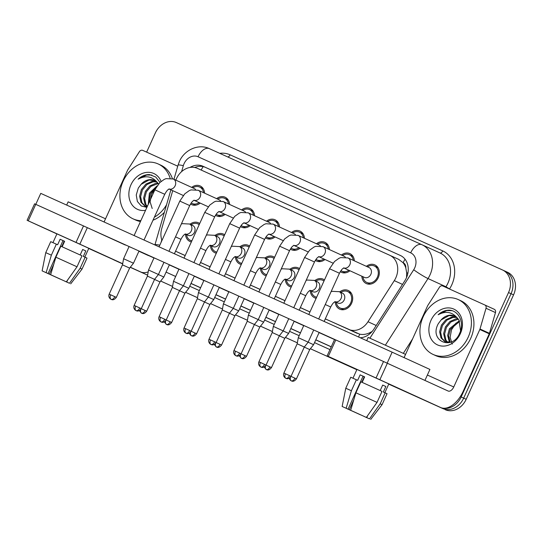 <?xml version="1.0" encoding="UTF-8"?>
<svg xmlns="http://www.w3.org/2000/svg" width="542" height="542" viewBox="0 0 542 542"><rect width="100%" height="100%" fill="white"/><g stroke="black" fill="none" stroke-linecap="round" stroke-linejoin="round"><path stroke-width="0.81" d="M191.353 241.935A10.257 8.401 114.6 0 1 189.944 241.468A10.257 8.401 114.6 0 1 185.466 234.11M216.312 253.216A10.257 8.401 114.6 0 1 214.903 252.741A10.257 8.401 114.6 0 1 210.425 245.391M241.271 264.489A10.257 8.401 114.6 0 1 239.855 264.022A10.257 8.401 114.6 0 1 235.377 256.671M266.224 275.77A10.257 8.401 114.6 0 1 264.814 275.302A10.257 8.401 114.6 0 1 260.336 267.944M291.183 287.05A10.257 8.401 114.6 0 1 289.774 286.582A10.257 8.401 114.6 0 1 285.295 279.225M316.142 298.33A10.257 8.401 114.6 0 1 314.726 297.856A10.257 8.401 114.6 0 1 310.248 290.505M339.726 291.901A10.257 8.401 114.6 0 1 348.215 290.478A10.257 8.401 114.6 0 1 351.609 303.269A10.257 8.401 114.6 0 1 339.685 309.136A10.257 8.401 114.6 0 1 335.207 301.786M200.222 203.101A10.257 8.401 114.6 0 1 191.624 204.612A10.257 8.401 114.6 0 1 190.54 203.988M225.174 214.381A10.257 8.401 114.6 0 1 216.583 215.885A10.257 8.401 114.6 0 1 215.492 215.269M250.133 225.655A10.257 8.401 114.6 0 1 241.542 227.166A10.257 8.401 114.6 0 1 240.452 226.542M275.092 236.935A10.257 8.401 114.6 0 1 266.495 238.446A10.257 8.401 114.6 0 1 265.411 237.823M300.044 248.216A10.257 8.401 114.6 0 1 291.454 249.727A10.257 8.401 114.6 0 1 290.363 249.103M325.004 259.496A10.257 8.401 114.6 0 1 316.413 261A10.257 8.401 114.6 0 1 315.322 260.384M349.963 270.77A10.257 8.401 114.6 0 1 341.365 272.28A10.257 8.401 114.6 0 1 340.281 271.657M366.365 266.325A10.257 8.401 114.6 0 1 374.854 264.896A10.257 8.401 114.6 0 1 378.248 277.694A10.257 8.401 114.6 0 1 366.324 283.561A10.257 8.401 114.6 0 1 361.846 276.203M325.308 318.865L348.506 329.346A18.103 14.83 -65.4 0 0 367.991 321.738L394.291 280.641A18.103 14.83 -65.4 0 0 395.796 277.877A18.103 14.83 -65.4 0 0 389.806 255.302A18.103 14.83 -65.4 0 0 389.759 255.275L197.417 168.352A18.103 14.83 -65.4 0 0 175.845 180.14M406.561 277.477L406.649 272.585L405.795 267.938A6.037 4.946 -65.4 0 0 403.167 262.707A18.103 10.386 -65.7 0 1 405.03 259.205M403.167 262.707L402.93 262.599A18.103 14.83 114.6 0 1 405.795 267.938M325.288 318.899L359.664 334.163C362.808 334.827 366.094 334.4 369.515 332.876L372.11 331.508M177.613 252.165L185.168 255.58M200.506 262.511L210.127 266.854M225.458 273.785L235.079 278.134M250.418 285.065L260.038 289.414M275.377 296.345L284.997 300.695M300.329 307.626L309.949 311.968M402.93 262.599L398.6 259.32L389.854 255.323M389.806 255.302L398.6 259.32M175.567 251.19L185.181 255.539M200.52 262.47L210.14 266.82M225.479 273.751L235.099 278.093M250.438 285.031L260.052 289.374M275.39 296.305L285.011 300.654M300.349 307.585L309.97 311.935M172.729 190.662L161.746 228.528A18.103 14.83 -65.4 0 0 161.956 240.445M314.767 280.627A10.257 8.401 114.6 0 1 323.256 279.198A10.257 8.401 114.6 0 1 324.489 279.923M289.807 269.347A10.257 8.401 114.6 0 1 298.303 267.917A10.257 8.401 114.6 0 1 299.53 268.642M264.855 258.067A10.257 8.401 114.6 0 1 273.344 256.637A10.257 8.401 114.6 0 1 274.577 257.362M239.896 246.786A10.257 8.401 114.6 0 1 248.385 245.363A10.257 8.401 114.6 0 1 249.618 246.088M214.937 235.506A10.257 8.401 114.6 0 1 223.433 234.083A10.257 8.401 114.6 0 1 224.659 234.808M189.985 224.232A10.257 8.401 114.6 0 1 198.474 222.803A10.257 8.401 114.6 0 1 199.707 223.528M341.406 255.045A10.257 8.401 114.6 0 1 349.895 253.622A10.257 8.401 114.6 0 1 354.366 260.844M316.447 243.771A10.257 8.401 114.6 0 1 324.943 242.342A10.257 8.401 114.6 0 1 329.414 249.564M291.494 232.491A10.257 8.401 114.6 0 1 299.983 231.061A10.257 8.401 114.6 0 1 304.455 238.284M266.535 221.211A10.257 8.401 114.6 0 1 275.024 219.781A10.257 8.401 114.6 0 1 279.496 227.01M241.576 209.93A10.257 8.401 114.6 0 1 250.072 208.507A10.257 8.401 114.6 0 1 254.544 215.73M216.624 198.65A10.257 8.401 114.6 0 1 225.113 197.227A10.257 8.401 114.6 0 1 229.584 204.449M191.665 187.376A10.257 8.401 114.6 0 1 200.154 185.947A10.257 8.401 114.6 0 1 204.625 193.169M118.955 262.226A18.103 14.83 114.6 0 0 119.003 262.247A18.103 14.83 114.6 0 0 119.05 262.267L116.53 261.115A18.103 14.83 114.6 0 1 116.483 261.095A18.103 14.83 114.6 0 1 116.435 261.075M502.583 270.004L505.008 271.115A18.103 14.83 114.6 0 1 505.056 271.135A18.103 14.83 114.6 0 1 511.045 293.71L463.674 398.133A18.103 14.83 114.6 0 1 442.685 408.512L388.729 384.129M310.39 348.723L356.832 369.712L310.383 348.736M285.444 337.436L297.348 342.842M272.389 331.555L260.478 326.169M247.437 320.275L235.513 314.902M222.477 308.994L210.56 303.608M197.518 297.714L185.608 292.334M172.566 286.44L160.649 281.054M130.229 267.321L147.607 275.146M505.103 271.156L507.529 272.267A18.103 14.83 114.6 0 1 507.576 272.287A18.103 14.83 114.6 0 1 513.565 294.862L466.195 399.285A18.103 14.83 114.6 0 1 445.199 409.664M360.281 337.768A18.103 14.83 -65.4 0 0 373.919 329.082L404.82 280.797A18.103 14.83 -65.4 0 0 406.324 278.026A18.103 14.83 -65.4 0 0 400.335 255.451A18.103 14.83 -65.4 0 0 400.287 255.431L202.979 166.258A18.103 14.83 -65.4 0 0 189.991 167.451M146.638 152.139L155.344 132.946A18.103 14.83 114.6 0 1 176.34 122.567L502.488 269.963A18.103 14.83 114.6 0 1 502.536 269.984A18.103 14.83 114.6 0 1 508.525 292.558L461.161 396.981A18.103 14.83 114.6 0 1 440.165 407.36L388.729 384.115M122.655 263.866L114.01 259.964A18.103 14.83 114.6 0 1 113.969 259.943A18.103 14.83 114.6 0 1 112.946 259.415M272.396 331.541L260.485 326.162M247.437 320.261L235.526 314.882M222.477 308.981L210.574 303.601M197.525 297.707L185.615 292.321M172.566 286.427L160.656 281.041M505.008 271.115A18.103 14.83 114.6 0 1 505.056 271.135A18.103 14.83 114.6 0 1 511.045 293.71L463.674 398.133A18.103 14.83 114.6 0 1 442.685 408.512L440.165 407.36M122.648 263.879L116.53 261.115A18.103 14.83 114.6 0 1 116.483 261.095L119.003 262.247M297.348 342.829L285.431 337.449M147.607 275.16L130.236 267.308M194.7 167.492A18.103 14.83 114.6 0 1 205.499 167.41L400.768 255.661M362.855 276.664L363.14 277.795A9.051 7.419 -65.4 0 0 366.826 282.463A9.051 7.419 -65.4 0 0 377.347 277.28A9.051 7.419 -65.4 0 0 374.353 265.993A9.051 7.419 -65.4 0 0 368.404 266.264L367.368 266.786M343.899 267.999L364.556 277.443A5.434 4.451 -65.4 0 0 370.863 274.333A5.434 4.451 -65.4 0 0 369.068 267.565L348.039 257.951A5.434 4.451 -65.4 0 0 347.768 257.836M291.027 376.331C289.306 378.533 287.653 379.21 286.068 378.384L285.837 378.289A3.923 2.249 -65.7 0 1 285.41 373.777L291.027 376.331L304.313 347.036L308.181 342.165L298.29 337.68L303.757 325.512L305.912 326.48M304.313 347.036L297.172 343.797L298.29 337.68M336.216 302.24L336.501 303.371A9.051 7.419 -65.4 0 0 340.186 308.039A9.051 7.419 -65.4 0 0 350.708 302.863A9.051 7.419 -65.4 0 0 347.713 291.576A9.051 7.419 -65.4 0 0 341.772 291.84L340.728 292.362M335.139 301.752L337.917 303.019A5.434 4.451 -65.4 0 0 344.224 299.909A5.434 4.451 -65.4 0 0 342.429 293.141L339.278 291.704A5.434 4.451 -65.4 0 0 339.007 291.589M291 376.392L296.433 378.865L309.719 349.57L313.588 344.698L308.141 342.219M309.719 349.57L304.286 347.104M353.269 260.343A9.051 7.419 -65.4 0 0 349.394 254.72A9.051 7.419 -65.4 0 0 343.452 254.984L342.415 255.506M345.322 257.172A5.434 4.451 -65.4 0 0 344.109 256.285L323.079 246.671A5.434 4.451 -65.4 0 0 322.808 246.563M266.068 365.051C264.347 367.252 262.694 367.937 261.108 367.103L260.885 367.009A3.923 2.249 -65.7 0 1 260.451 362.496L266.068 365.051L279.36 335.762L283.222 330.884L273.331 326.399L278.845 314.252M279.36 335.762L272.213 332.517L273.331 326.399M340.945 270.661A9.051 7.419 -65.4 0 0 341.867 271.183A9.051 7.419 -65.4 0 0 348.885 270.282M328.31 249.063A9.051 7.419 -65.4 0 0 324.441 243.439A9.051 7.419 -65.4 0 0 318.493 243.704L317.456 244.225M320.363 245.892A5.434 4.451 -65.4 0 0 319.157 245.004L298.127 235.391A5.434 4.451 -65.4 0 0 297.849 235.282M239.584 353.093A3.923 2.249 114.3 0 1 235.919 355.728A3.923 2.249 -65.7 0 1 235.492 351.216L241.115 353.777L254.401 324.482L258.27 319.611L248.378 315.119L253.839 302.958L256 303.927M254.401 324.482L247.254 321.243L248.378 315.119M315.986 259.381A9.051 7.419 -65.4 0 0 316.914 259.903A9.051 7.419 -65.4 0 0 323.926 259.001M303.351 237.782A9.051 7.419 -65.4 0 0 299.482 232.159A9.051 7.419 -65.4 0 0 293.534 232.43L292.497 232.952M295.41 234.618A5.434 4.451 -65.4 0 0 294.198 233.724L273.168 224.117A5.434 4.451 -65.4 0 0 272.897 224.002M216.156 342.497C214.436 344.692 212.782 345.376 211.197 344.543L210.967 344.448A3.923 2.249 -65.7 0 1 210.54 339.942L216.156 342.497L229.442 313.201L233.311 308.33L223.419 303.845L228.887 291.677L231.041 292.646M229.442 313.201L222.301 309.963L223.419 303.845M291.027 248.1A9.051 7.419 -65.4 0 0 291.955 248.629A9.051 7.419 -65.4 0 0 298.967 247.721M278.398 226.502A9.051 7.419 -65.4 0 0 274.523 220.879A9.051 7.419 -65.4 0 0 268.581 221.15L267.545 221.671M270.451 223.338A5.434 4.451 -65.4 0 0 269.238 222.45L248.209 212.837A5.434 4.451 -65.4 0 0 247.938 212.721M191.197 331.216C189.476 333.418 187.823 334.096 186.238 333.269L186.014 333.174A3.923 2.249 -65.7 0 1 185.581 328.662L191.197 331.216L204.49 301.921L208.352 297.05L198.46 292.565L203.928 280.397L206.082 281.366M204.49 301.921L197.342 298.683L198.46 292.565M266.075 236.82A9.051 7.419 -65.4 0 0 266.996 237.349A9.051 7.419 -65.4 0 0 274.015 236.441M323.981 281.041A9.051 7.419 -65.4 0 0 322.754 280.295A9.051 7.419 -65.4 0 0 316.813 280.56L315.776 281.081M310.18 290.471L312.958 291.738A5.434 4.451 -65.4 0 0 319.272 288.635A5.434 4.451 -65.4 0 0 317.476 281.86L314.326 280.424A5.434 4.451 -65.4 0 0 314.055 280.309M266.041 365.118L271.474 367.584L284.76 338.296L288.629 333.425L283.181 330.938M284.76 338.296L279.326 335.823M311.257 290.966L311.542 292.091A9.051 7.419 -65.4 0 0 315.227 296.759A9.051 7.419 -65.4 0 0 316.65 297.212M299.028 269.76A9.051 7.419 -65.4 0 0 297.802 269.015A9.051 7.419 -65.4 0 0 291.853 269.286L290.817 269.808M285.228 279.191L287.998 280.465A5.434 4.451 -65.4 0 0 294.313 277.355A5.434 4.451 -65.4 0 0 292.517 270.58L289.367 269.144A5.434 4.451 -65.4 0 0 289.096 269.028M241.082 353.838L246.515 356.311L259.808 327.016L263.669 322.144L258.229 319.658M259.808 327.016L254.374 324.543M286.298 279.686L286.589 280.81A9.051 7.419 -65.4 0 0 290.275 285.485A9.051 7.419 -65.4 0 0 291.691 285.932M274.069 258.48A9.051 7.419 -65.4 0 0 272.843 257.735A9.051 7.419 -65.4 0 0 266.901 258.006L265.858 258.527M260.268 267.917L263.046 269.184A5.434 4.451 -65.4 0 0 269.354 266.075A5.434 4.451 -65.4 0 0 267.558 259.306L264.408 257.863A5.434 4.451 -65.4 0 0 264.137 257.755M216.129 342.558L221.563 345.03L234.849 315.735L238.717 310.864L233.27 308.384M234.849 315.735L229.415 313.262M261.346 268.405L261.63 269.53A9.051 7.419 -65.4 0 0 265.316 274.205A9.051 7.419 -65.4 0 0 266.732 274.652M423.146 316.826A30.176 24.715 114.6 0 1 458.214 299.557A30.176 24.715 114.6 0 1 468.193 337.185A30.176 24.715 114.6 0 1 433.126 354.448A30.176 24.715 114.6 0 1 423.146 316.826M458.214 299.557L460.734 300.708A30.176 24.715 114.6 0 1 470.713 338.337A30.176 24.715 114.6 0 1 435.646 355.599L433.126 354.448M452.231 344.102L450.117 337.395L451.506 329.732L456.222 322.897M456.655 317.422L453.058 317.416L446.933 320.126L442.421 325.573L440.632 332.246L441.967 338.323L445.443 341.88M456.228 317.077L452.062 316.962L445.937 319.672L441.418 325.112L439.637 331.792L440.964 337.869L444.935 341.67L450.829 342.083M458.268 319.116L450.93 321.955L446.418 327.395L444.63 334.075L445.964 340.152L447.631 342.375M457.875 318.642L456.059 318.784L449.935 321.501L445.416 326.941L443.634 333.615L444.962 339.698L447.062 342.3M459.643 321.386L450.416 329.224L448.627 335.904L450.111 342.246M459.325 320.756L449.42 328.77L447.631 335.444L449.46 342.341M460.361 333.642A19.675 16.118 114.6 0 1 437.543 344.922A19.675 16.118 114.6 0 1 430.978 320.363A19.675 16.118 114.6 0 1 453.796 309.082A19.675 16.118 114.6 0 1 460.361 333.642M438.309 323.689C428.614 341.02 452.468 351.216 459.609 333.31C464.616 323.303 459.149 310.851 449.623 310.193C445.483 310.044 441.655 311.569 438.139 314.767C445.768 310.735 452.191 311.86 457.407 318.134A13.645 11.172 114.6 0 0 454.487 316.033A13.645 11.172 114.6 0 0 441.107 319.943L438.309 323.689M454.867 316.216L449.061 315.586L441.107 319.943M460.592 330.762L458.911 320.037L457.407 318.134M451.892 310.661L446.75 310.586L438.139 314.767M140.845 220.696A30.176 24.715 114.6 0 1 133.102 218.86A30.176 24.715 114.6 0 1 123.122 181.231A30.176 24.715 114.6 0 1 158.189 163.969A30.176 24.715 114.6 0 1 170.1 178.169M158.189 163.969L160.71 165.12A30.176 24.715 114.6 0 1 172.39 178.623M152.207 208.514L150.093 201.807L151.482 194.138L156.096 187.403M156.638 181.834L153.034 181.827L146.916 184.537L142.397 189.978L140.608 196.658L141.943 202.735L145.419 206.292M156.204 181.489L152.038 181.367L145.913 184.084L141.401 189.524L139.612 196.197L140.94 202.281L144.91 206.075L147.18 206.732M158.244 183.528L150.913 186.367L146.394 191.807L144.606 198.487L145.94 204.564L147.302 206.461M157.851 183.054L156.035 183.196L149.91 185.906L145.398 191.353L143.61 198.026L144.938 204.11L147.038 206.712M156.13 187.349L150.391 193.636L148.806 203.142M157.058 185.892L149.396 193.176L148.251 204.368M145.547 210.323A19.675 16.118 114.6 0 1 130.961 184.775A19.675 16.118 114.6 0 1 146.523 172.397A19.675 16.118 114.6 0 1 161.103 181.401M154.843 180.628L149.036 179.998L141.089 184.355L138.285 188.101L136.252 194.998L137.377 201.488L141.266 205.967L146.882 207.383M159.998 182.39L155.757 177.044L149.599 174.605C145.459 174.456 141.631 175.981 138.115 179.178C145.744 175.147 152.166 176.265 157.383 182.546A13.645 11.172 114.6 0 0 154.47 180.445A13.645 11.172 114.6 0 0 141.089 184.355M158.549 183.934L157.383 182.546M164.355 212.322A30.176 24.715 114.6 0 1 153 220.194M140.466 221.529A30.176 24.715 114.6 0 1 135.622 220.011L133.102 218.86M166.557 204.74A30.176 24.715 114.6 0 1 154.362 217.186M151.868 175.073L146.726 174.998L138.115 179.178M360.294 370.924L394.874 386.649L360.294 370.924M404.095 357.632L427.57 305.884A3.015 2.473 -65.4 0 1 427.821 305.424L439.467 287.219A3.015 2.473 -65.4 0 1 442.712 285.946L484.839 304.983A3.015 2.473 -65.4 0 0 484.839 304.983L494.284 309.299A3.015 2.473 114.6 0 1 494.29 309.306A3.015 2.473 114.6 0 1 495.469 312.578L489.453 333.323A3.015 2.473 114.6 0 1 489.27 333.818L463.2 391.283A24.139 13.848 -65.7 0 1 440.666 407.523A24.139 13.848 -65.7 0 1 440.632 407.509L376.046 377.998L383.526 361.514L448.112 391.019A6.037 3.462 114.3 0 0 448.119 391.026A6.037 3.462 114.3 0 0 453.756 386.968L479.826 329.495A3.015 2.473 -65.4 0 0 480.009 329.008L486.025 308.256A3.015 2.473 -65.4 0 0 484.846 304.99L494.29 309.306M356.934 369.481L350.904 366.704L356.934 369.481M328.296 356.419L327.124 355.891L334.604 339.407L335.776 339.936L328.296 356.419L376.046 377.998M327.124 355.891L356.921 369.515M335.776 339.936L383.526 361.514M60.27 235.336L94.85 251.061L60.27 235.336M104.091 221.99L127.546 170.296A3.015 2.473 -65.4 0 1 127.797 169.829L139.443 151.625A3.015 2.473 -65.4 0 1 142.695 150.358L177.742 166.198M148.21 271.867A24.139 13.848 -65.7 0 1 140.642 271.935A24.139 13.848 -65.7 0 1 140.615 271.921L130.31 267.213M52.947 242.633L56.924 233.859L50.88 231.116L80.236 244.401L88.8 248.317L84.823 257.098M122.675 263.724L76.022 242.41L83.502 225.926L125.365 245.045M28.272 220.831L27.1 220.303L34.58 203.819L35.752 204.341L28.272 220.831L76.022 242.41M27.1 220.303L56.896 233.927M35.752 204.341L83.502 225.926M138.915 251.237L148.095 255.431A6.037 3.462 114.3 0 0 148.101 255.438A6.037 3.462 114.3 0 0 148.732 255.607M116.327 297.382C114.606 299.577 112.953 300.261 111.367 299.428L111.144 299.333A3.923 2.249 -65.7 0 1 110.71 294.828L116.327 297.382L129.619 268.087L133.481 263.216L123.59 258.73L129.057 246.563L131.211 247.531M141.286 308.662C139.565 310.857 137.912 311.542 136.327 310.708L136.096 310.613A3.923 2.249 -65.7 0 1 135.669 306.101L141.286 308.662L154.572 279.367L158.44 274.496L148.549 270.004L154.016 257.843L156.171 258.812M278.839 314.258L280.952 315.2M166.245 319.936C164.524 322.138 162.871 322.822 161.286 321.989L161.055 321.894A3.923 2.249 -65.7 0 1 160.622 317.382L166.245 319.936L179.531 290.647L183.399 285.769L173.508 281.284L178.968 269.117L181.13 270.085M35.779 204.354L40.765 193.372L392.144 352.171L429.921 369.434L424.935 380.43M87.58 227.775L334.597 339.407M334.529 339.57L319.082 332.592M303.744 325.661L294.123 321.311M278.784 314.38L269.164 310.031M253.825 303.1L244.212 298.757M228.873 291.82L219.253 287.477M203.914 280.546L194.293 276.196M178.955 269.266L169.341 264.916M154.003 257.985L138.942 251.183M392.144 352.171L387.157 363.16M350.654 410.301L366.351 417.428L350.654 410.301L355.898 392.787L360.884 381.798L382.022 391.392L377.036 402.388L366.351 417.428M367.632 415.626L366.731 417.611L367.422 417.936L364.8 416.723M342.144 406.466L346.148 408.262L342.144 406.466L345.776 388.235L350.762 377.246L357.652 380.342L360.145 374.847L364.651 376.886L362.158 382.374M352.971 378.228L356.948 369.448L363.757 372.503L388.824 383.905L384.847 392.686M366.69 340.667L368.16 337.422L395.491 349.78L405.531 354.38L404.061 357.618M366.731 417.611L369.502 418.864L380.179 403.824L385.166 392.835L383.343 392.008L385.836 386.514L382.686 385.071L380.193 390.565M385.166 392.835L387.035 393.702L382.049 404.691L380.179 403.824M345.776 388.235L351.392 390.755L346.148 408.262L348.086 409.149L363.045 376.168L364.644 376.893M356.379 379.759L351.392 390.755M369.502 418.864L364.78 416.757M360.294 414.677L346.514 408.478L349.285 409.732L353.804 399.759M360.274 414.718L349.285 409.732M346.135 408.289L348.086 409.149M355.898 392.787L377.036 402.388M361.771 382.198L364.244 376.751L363.032 376.202L364.244 376.751M360.145 374.847L363.045 376.168M382.679 385.084L385.836 386.514M50.63 274.706L66.327 281.84L50.63 274.706L55.873 257.199L60.86 246.203L81.998 255.804L77.011 266.793L66.327 281.84M67.608 280.038L66.707 282.023L67.404 282.348L64.776 281.135M42.12 270.878L45.752 252.647L50.738 241.657L57.628 244.754L60.121 239.259L64.627 241.292L63.021 240.58L48.062 273.554L42.12 270.878L48.062 273.554M66.666 205.079L68.143 201.834L76.124 205.418L105.514 218.785L104.064 221.976M66.707 282.023L69.478 283.276L80.155 268.236L85.141 257.24L83.319 256.42L85.812 250.919L82.662 249.483L80.175 254.97M85.141 257.24L87.011 258.107L82.025 269.103L80.155 268.236M45.752 252.647L51.368 255.16L46.124 272.673M56.354 244.171L51.368 255.16M69.478 283.276L64.762 281.169M60.27 279.089L46.49 272.883L49.261 274.137L53.787 264.171M60.257 279.13L49.261 274.137M62.14 246.786L64.627 241.292M55.873 257.199L77.011 266.793M61.747 246.61L64.22 241.163L63.008 240.607L64.22 241.163M60.121 239.259L63.021 240.58M82.655 249.496L85.812 250.919M253.439 215.228A9.051 7.419 -65.4 0 0 249.571 209.605A9.051 7.419 -65.4 0 0 243.622 209.869L242.586 210.391M245.492 212.058A5.434 4.451 -65.4 0 0 244.286 211.17L223.257 201.556A5.434 4.451 -65.4 0 0 222.979 201.448M173.508 281.284L172.383 287.402L179.531 290.647M241.115 225.547A9.051 7.419 -65.4 0 0 242.044 226.068A9.051 7.419 -65.4 0 0 249.056 225.167M228.48 203.948A9.051 7.419 -65.4 0 0 224.612 198.325A9.051 7.419 -65.4 0 0 218.663 198.589L217.627 199.11M220.54 200.777A5.434 4.451 -65.4 0 0 219.327 199.89L198.297 190.276A5.434 4.451 -65.4 0 0 198.026 190.167M148.549 270.004L147.431 276.129L154.572 279.367M216.156 214.266A9.051 7.419 -65.4 0 0 217.085 214.788A9.051 7.419 -65.4 0 0 224.097 213.887M203.528 192.667A9.051 7.419 -65.4 0 0 199.652 187.044A9.051 7.419 -65.4 0 0 193.711 187.315L192.674 187.837M195.581 189.504A5.434 4.451 -65.4 0 0 194.368 188.609L173.338 179.002A5.434 4.451 -65.4 0 0 173.067 178.887M123.59 258.73L122.472 264.848L129.619 268.087M191.204 202.986A9.051 7.419 -65.4 0 0 192.125 203.514A9.051 7.419 -65.4 0 0 199.144 202.606M249.11 247.206A9.051 7.419 -65.4 0 0 247.884 246.461A9.051 7.419 -65.4 0 0 241.942 246.725L240.905 247.247M235.309 256.637L238.087 257.904A5.434 4.451 -65.4 0 0 244.401 254.794A5.434 4.451 -65.4 0 0 242.606 248.026L239.456 246.583A5.434 4.451 -65.4 0 0 239.185 246.475M191.17 331.277L196.604 333.75L209.889 304.455L213.758 299.584L208.311 297.104M209.889 304.455L204.456 301.989M236.387 257.125L236.671 258.256A9.051 7.419 -65.4 0 0 240.357 262.924A9.051 7.419 -65.4 0 0 241.779 263.371M224.158 235.926A9.051 7.419 -65.4 0 0 222.931 235.181A9.051 7.419 -65.4 0 0 216.983 235.445L215.946 235.966M210.357 245.357L213.128 246.624A5.434 4.451 -65.4 0 0 219.442 243.521A5.434 4.451 -65.4 0 0 217.647 236.746L214.497 235.309A5.434 4.451 -65.4 0 0 214.225 235.194M166.211 320.004L171.645 322.47L184.937 293.181L188.799 288.303L183.359 285.824M184.937 293.181L179.504 290.708M211.427 245.851L211.719 246.976A9.051 7.419 -65.4 0 0 215.404 251.644A9.051 7.419 -65.4 0 0 216.82 252.098M199.199 224.645A9.051 7.419 -65.4 0 0 197.972 223.9A9.051 7.419 -65.4 0 0 192.031 224.171L190.987 224.693M185.398 234.076L188.176 235.35A5.434 4.451 -65.4 0 0 194.483 232.24A5.434 4.451 -65.4 0 0 192.688 225.465L189.537 224.029A5.434 4.451 -65.4 0 0 189.266 223.914M141.259 308.723L146.692 311.196L159.978 281.901L163.847 277.03L158.4 274.543M159.978 281.901L154.545 279.428M186.475 234.571L186.76 235.695A9.051 7.419 -65.4 0 0 190.445 240.37A9.051 7.419 -65.4 0 0 191.861 240.817M402.51 284.401L394.291 280.641M358.635 337.029A18.103 10.386 -65.7 0 1 359.664 334.163M369.515 332.876A18.103 1.768 32.6 0 0 370.267 333.398M174.538 253.832A18.103 10.386 -65.7 0 1 175.019 252.396M406.649 272.585A18.103 1.768 32.6 0 0 407.828 273.412M201.184 170.053A18.103 10.386 -65.7 0 1 203.189 166.638M376.216 325.498L367.991 321.738M357.341 333.384L348.506 329.346M513.565 294.862L508.525 292.558M466.195 399.285L461.161 396.981M119.05 262.267L114.01 259.964M369.908 338.201L413.709 269.76A12.073 9.885 -65.4 0 0 414.711 267.911A12.073 9.885 -65.4 0 0 410.687 252.85L198.06 156.753A12.073 9.885 -65.4 0 0 184.063 163.677A12.073 9.885 -65.4 0 0 183.338 165.642L181.597 171.638M183.338 165.642A12.073 1.226 16.2 0 0 178.04 165.161L179.368 161.563C184.233 150.012 198.345 143.379 209.327 148.63A12.073 6.924 114.3 0 1 209.341 148.643L421.94 244.72A12.073 6.924 114.3 0 1 421.974 244.733A24.139 19.776 114.6 0 1 422.035 244.76A24.139 19.776 114.6 0 1 430.016 274.862A24.139 19.776 114.6 0 1 428.011 278.554L445.958 286.759A24.139 19.776 -65.4 0 0 447.963 283.06A24.139 19.776 -65.4 0 0 439.982 252.965A24.139 19.776 -65.4 0 0 439.914 252.938L422.096 244.794M439.982 252.965L421.954 244.727A12.073 6.924 114.3 0 0 410.687 252.85M219.747 153.339A27.154 22.249 114.6 0 1 230.106 154.816L442.739 250.905A3.015 1.728 -65.7 0 1 439.935 252.945M442.739 250.905A27.154 22.249 114.6 0 1 451.791 284.801A27.154 22.249 114.6 0 1 449.535 288.954L449.494 289.015M329.97 349.617L314.523 342.632M299.184 335.701L289.563 331.352M274.232 324.421L264.611 320.078M249.273 313.147L239.652 308.798M224.313 301.867L214.693 297.517M199.361 290.587L189.741 286.237M413.709 269.76A12.073 1.179 32.6 0 0 428.011 278.554L385.369 345.186M403.336 353.357L412.591 338.899M445.632 287.267L445.958 286.759L449.535 288.954M166.231 272.206L166.069 272.125A12.073 6.924 114.3 0 0 166.299 272.233L175.669 276.515L166.231 272.206A24.139 19.776 114.6 0 0 166.299 272.233L175.689 276.474M331.257 346.785L315.81 339.8M300.471 332.869L290.851 328.527M275.512 321.589L265.892 317.246M250.56 310.315L240.939 305.966M225.601 299.035L215.98 294.685M200.642 287.755L191.021 283.405M190.987 283.486L200.608 287.829M215.946 294.767L225.567 299.109M240.899 306.04L250.519 310.39M265.858 317.321L275.478 321.67M290.817 328.601L300.437 332.951M315.769 339.881L331.223 346.86M161.78 239.937L161.055 242.43M230.106 154.816A3.015 1.728 -65.7 0 1 227.694 156.936M170.886 189.822L154.937 244.788A12.073 1.226 16.2 0 1 159.809 245.18M421.954 244.727L209.327 148.63A12.073 6.924 114.3 0 0 198.06 156.753M205.499 167.41L202.979 166.258M285.41 373.777L283.879 373.092C282.348 377.008 286.623 378.77 285.817 378.275L285.837 378.289A3.923 2.249 114.3 0 0 289.503 375.647M343.933 267.985A5.434 4.451 -65.4 0 0 349.834 264.72A5.434 4.451 -65.4 0 0 348.039 257.951L340.796 257.585L339.007 258.29L334.529 261.501L329.55 268.757L308.798 314.509M343.635 267.877L344.068 267.951C343.54 268.595 342.68 267.314 339.448 273.249L329.55 268.757M290.478 377.212A3.923 2.249 -65.7 0 0 291.237 380.816A3.923 2.249 114.3 0 0 294.902 378.181M335.173 301.738A5.434 4.451 -65.4 0 0 341.081 298.473A5.434 4.451 -65.4 0 0 339.278 291.704L332.097 291.318L331.087 291.671M334.875 301.623L335.315 301.698C334.793 302.348 333.953 301.02 330.688 306.996L325.261 304.523M260.451 362.496L258.927 361.812C257.389 365.728 261.664 367.49 260.865 367.002L260.885 367.009A3.923 2.249 114.3 0 0 264.543 364.366M318.974 256.712A5.434 4.451 -65.4 0 0 324.882 253.446A5.434 4.451 -65.4 0 0 323.079 246.671L315.844 246.305L314.048 247.01L309.57 250.228L304.597 257.484L283.845 303.229M318.676 256.596L319.116 256.671C318.581 257.315 317.72 256.034 314.489 261.969L304.597 257.484M294.015 245.431A5.434 4.451 -65.4 0 0 299.922 242.166A5.434 4.451 -65.4 0 0 298.127 235.391L290.885 235.025L289.089 235.729L284.611 238.947L279.638 246.203L258.886 291.948M293.717 245.316L294.157 245.391C293.622 246.034 292.768 244.754 289.53 250.689L279.638 246.203M235.492 351.216L233.968 350.532L247.254 321.243M210.54 339.942L209.009 339.258C207.478 343.174 211.753 344.929 210.946 344.441L210.967 344.448A3.923 2.249 114.3 0 0 214.632 341.812M269.062 234.151A5.434 4.451 -65.4 0 0 274.963 230.885A5.434 4.451 -65.4 0 0 273.168 224.117L265.926 223.751L264.137 224.449L259.659 227.667L254.679 234.923L233.927 280.668M268.764 234.036L269.198 234.11C268.669 234.761 267.809 233.473 264.577 239.415L254.679 234.923M185.581 328.662L184.056 327.978C182.518 331.894 186.794 333.655 185.994 333.161L186.014 333.174A3.923 2.249 114.3 0 0 189.673 330.532M244.103 222.87A5.434 4.451 -65.4 0 0 250.011 219.605A5.434 4.451 -65.4 0 0 248.209 212.837L240.973 212.471L239.178 213.175L234.7 216.387L229.727 223.643L208.975 269.388M243.805 222.762L244.246 222.837C243.71 223.48 242.85 222.193 239.618 228.135L229.727 223.643M271.474 367.584C269.753 369.786 268.1 370.471 266.515 369.637L266.285 369.542A3.923 2.249 114.3 0 0 269.95 366.9M264.117 367.009L266.285 369.542A3.923 2.249 -65.7 0 1 265.519 365.931M310.22 290.458A5.434 4.451 -65.4 0 0 316.122 287.192A5.434 4.451 -65.4 0 0 314.326 280.424L307.138 280.038L306.128 280.39M309.916 290.349L310.356 290.424C309.834 291.068 308.994 289.74 305.729 295.722L300.302 293.242M246.515 356.311C244.794 358.506 243.141 359.19 241.556 358.357L241.332 358.262A3.923 2.249 114.3 0 0 244.991 355.627M239.164 355.728L241.332 358.262A3.923 2.249 -65.7 0 1 240.567 354.651M285.261 279.184A5.434 4.451 -65.4 0 0 291.162 275.919A5.434 4.451 -65.4 0 0 289.367 269.144L282.186 268.764L281.176 269.117M284.963 279.069L285.404 279.144C284.882 279.787 284.042 278.466 280.776 284.442L275.343 281.969M221.563 345.03C219.835 347.226 218.182 347.91 216.604 347.076L216.373 346.982A3.923 2.249 114.3 0 0 220.032 344.346M214.205 344.448L216.373 346.982A3.923 2.249 -65.7 0 1 215.608 343.377M260.302 267.904A5.434 4.451 -65.4 0 0 266.21 264.638A5.434 4.451 -65.4 0 0 264.408 257.863L257.226 257.484L256.217 257.836M260.004 267.789L260.445 267.863C259.923 268.514 259.083 267.186 255.817 273.161L250.39 270.688M440.666 407.523L388.756 384.061L440.632 407.509M427.374 375.044L453.756 386.968M489.27 333.818L479.826 329.495M387.354 363.248L379.874 379.739M480.009 329.008L489.453 333.323M495.469 312.578L486.025 308.256M88.732 248.473L122.661 263.805L88.732 248.473M140.642 271.935L130.283 267.253L140.615 271.921M87.33 227.66L79.85 244.151M160.622 317.382L159.097 316.697C157.559 320.613 161.841 322.375 161.035 321.88L161.055 321.894A3.923 2.249 114.3 0 0 164.714 319.252M219.144 211.597A5.434 4.451 -65.4 0 0 225.052 208.331A5.434 4.451 -65.4 0 0 223.257 201.556L216.014 201.19L214.219 201.895L209.74 205.113L204.768 212.369L184.016 258.114M218.846 211.482L219.286 211.556C218.751 212.2 217.898 210.919 214.659 216.854L204.768 212.369M135.669 306.101L134.138 305.417C132.607 309.333 136.882 311.094 136.076 310.607L136.096 310.613A3.923 2.249 114.3 0 0 139.761 307.971M194.192 200.316A5.434 4.451 -65.4 0 0 200.093 197.051A5.434 4.451 -65.4 0 0 198.297 190.276L191.055 189.91L189.266 190.615L184.788 193.833L179.808 201.089L159.057 246.834M193.894 200.201L194.327 200.276C193.799 200.919 192.938 199.639 189.707 205.574L179.808 201.089M110.71 294.828L109.186 294.137C107.648 298.059 111.923 299.814 111.124 299.326L111.144 299.333A3.923 2.249 114.3 0 0 114.802 296.698M169.233 189.036A5.434 4.451 -65.4 0 0 175.141 185.77A5.434 4.451 -65.4 0 0 173.338 179.002L166.103 178.636L164.307 179.334L159.829 182.552L154.856 189.808L134.104 235.553M168.935 188.921L169.375 188.995C168.84 189.646 167.979 188.359 164.748 194.293L154.856 189.808M190.648 332.097A3.923 2.249 -65.7 0 0 191.407 335.701A3.923 2.249 114.3 0 0 195.079 333.066M235.35 256.623A5.434 4.451 -65.4 0 0 241.251 253.358A5.434 4.451 -65.4 0 0 239.456 246.583L232.267 246.203L231.258 246.556M235.045 256.508L235.485 256.583C234.964 257.233 234.124 255.905 230.858 261.881L225.431 259.408M171.645 322.47C169.924 324.672 168.271 325.356 166.685 324.522L166.462 324.428A3.923 2.249 114.3 0 0 170.12 321.785M164.294 321.887L166.462 324.428A3.923 2.249 -65.7 0 1 165.696 320.817M210.391 245.343A5.434 4.451 -65.4 0 0 216.292 242.078A5.434 4.451 -65.4 0 0 214.497 235.309L207.315 234.923L206.306 235.275M210.093 245.235L210.533 245.302C210.011 245.953 209.171 244.625 205.906 250.607L200.472 248.128M146.692 311.196C144.965 313.391 143.312 314.075 141.733 313.242L141.503 313.147A3.923 2.249 114.3 0 0 145.161 310.505M139.335 310.613L141.503 313.147A3.923 2.249 -65.7 0 1 140.737 309.536M185.432 234.063A5.434 4.451 -65.4 0 0 191.34 230.804A5.434 4.451 -65.4 0 0 189.537 224.029L182.356 223.65L181.346 224.002M185.134 233.954L185.574 234.029C185.052 234.672 184.212 233.351 180.947 239.327L175.52 236.854M455.463 323.655L451.391 330.017M507.576 272.287L502.536 269.984M113.969 259.943L116.483 261.095M178.04 165.161L173.948 179.273M374.353 265.993L377.95 267.64M283.879 373.092L297.172 343.797M366.826 282.463L370.423 284.11M339.448 273.249L318.703 318.981M313.716 329.97L308.181 342.165M296.433 378.865C294.706 381.067 293.053 381.751 291.474 380.918L290.349 380.26L289.076 378.282M347.713 291.576L351.311 293.215M340.186 308.039L343.784 309.685M330.688 306.996L324.136 321.44M319.15 332.429L313.588 344.698M349.394 254.72L352.991 256.359M258.927 361.812L272.213 332.517M341.867 271.183L345.464 272.829M333.018 263.155L318.94 256.725M314.489 261.969L293.744 307.7M288.757 318.689L283.222 330.884M241.115 353.777C239.395 355.972 237.742 356.656 236.156 355.823L235.905 355.721C236.712 356.209 232.43 354.448 233.968 350.532M324.441 243.439L328.032 245.086M316.914 259.903L320.512 261.549M308.059 251.881L293.981 245.445M289.53 250.689L268.785 296.42M263.798 307.416L258.27 319.611M299.482 232.159L303.08 233.805M209.009 339.258L222.301 309.963M291.955 248.629L295.553 250.268M283.107 240.601L269.028 234.164M264.577 239.415L243.832 285.146M238.846 296.135L233.311 308.33M274.523 220.879L278.121 222.525M184.056 327.978L197.342 298.683M266.996 237.349L270.594 238.988M258.148 229.32L244.069 222.884M239.618 228.135L218.873 273.866M213.887 284.855L208.352 297.05M322.754 280.295L324.048 280.885M315.227 296.759L316.575 297.375M305.729 295.722L299.184 310.159M294.198 321.149L288.629 333.425M297.802 269.015L299.096 269.611M290.275 285.485L291.616 286.095M280.776 284.442L274.225 298.879M269.238 309.868L263.669 322.144M272.843 257.735L274.137 258.331M265.316 274.205L266.657 274.814M255.817 273.161L249.266 287.599M244.279 298.595L238.717 310.864M370.721 419.433L382.049 404.691M70.697 283.845L82.025 269.103M249.571 209.605L253.161 211.245M159.097 316.697L172.383 287.402M242.044 226.068L245.641 227.715M233.189 218.04L219.11 211.604M214.659 216.854L193.914 262.585M188.928 273.575L183.399 285.769M224.612 198.325L228.209 199.971M134.138 305.417L147.431 276.129M217.085 214.788L220.682 216.434M208.236 206.766L194.158 200.33M189.707 205.574L168.962 251.305M163.975 262.301L158.44 274.496M199.652 187.044L203.25 188.691M109.186 294.137L122.472 264.848M192.125 203.514L195.723 205.154M183.277 195.486L169.199 189.05M164.748 194.293L144.003 240.031M139.016 251.021L133.481 263.216M196.604 333.75C194.883 335.952 193.23 336.629 191.644 335.803L190.527 335.146L189.246 333.167M247.884 246.461L249.178 247.05M240.357 262.924L241.705 263.541M230.858 261.881L224.313 276.325M219.327 287.314L213.758 299.584M222.931 235.181L224.225 235.77M215.404 251.644L216.746 252.26M205.906 250.607L199.354 265.045M194.368 276.034L188.799 288.303M197.972 223.9L199.266 224.49M190.445 240.37L191.787 240.98M180.947 239.327L174.395 253.764M169.409 264.753L163.847 277.03"/></g></svg>
